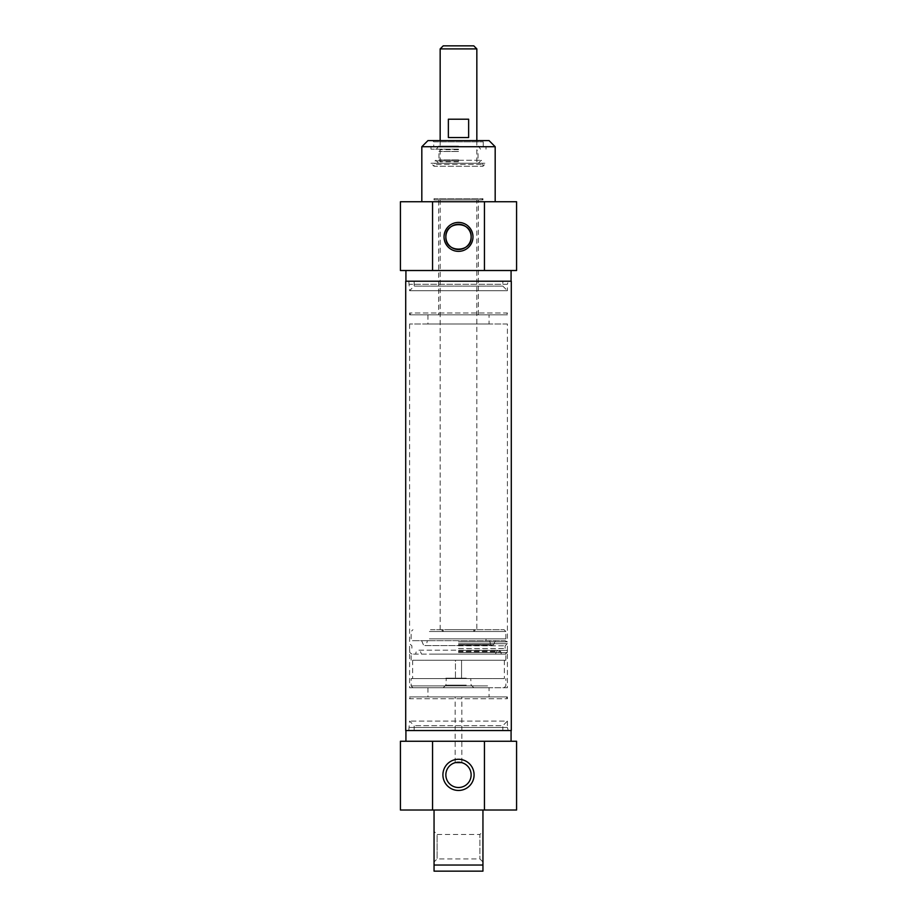 <?xml version="1.0" encoding="UTF-8"?>
<svg xmlns="http://www.w3.org/2000/svg" width="917" height="917" viewBox="0 0 917 917"><rect width="100%" height="100%" fill="white"/><g stroke="black" fill="none" stroke-linecap="round" stroke-linejoin="round"><path stroke-width="0.69" stroke-dasharray="4.58 3.44" d="M458.5 641.866L507.41 641.866L458.5 641.866M507.41 324.01L409.59 324.01L507.41 324.01L507.41 641.866L505.061 640.674L411.939 640.674L505.061 640.674M511.285 281.21L405.715 281.21M511.078 281.21L405.922 281.21L511.078 281.21M511.285 730.54L405.715 730.54M405.922 730.54L511.078 730.54L405.922 730.54M458.5 146.112L438.555 146.112L458.5 146.112M458.5 149.162L430.99 149.162L458.5 149.162M438.635 199.906L478.365 199.906L438.635 199.906L438.635 314.84L478.365 314.84L438.635 314.84M476.84 199.906L440.16 199.906L476.84 199.906L476.84 629.67L440.16 629.67L476.84 629.67M489.07 314.84L427.93 314.84L489.07 314.84L489.07 324.01L427.93 324.01L489.07 324.01M466.489 270.515L405.922 270.515L466.489 270.515M433.741 146.72L483.259 146.72L433.741 146.72L433.741 141.826L483.259 141.826L433.741 141.826L432.515 140.61L484.485 140.61L432.515 140.61M427.93 140.61L489.07 140.61M458.5 146.72L430.99 146.72L458.5 146.72M495.18 146.72L421.82 146.72M421.82 201.74L495.18 201.74L421.82 201.74M400.42 201.74L516.58 201.74M400.42 270.515L516.58 270.515M450.511 741.245L511.078 741.245L450.511 741.245M516.58 741.245L400.42 741.245M516.58 810.02L400.42 810.02M434.05 865.04L482.95 865.04L482.95 871.15L434.05 871.15L434.05 810.02L482.95 810.02L434.05 810.02M482.95 810.02L482.95 865.04M482.95 831.41L482.95 861.98L482.95 831.41L479.9 834.47L479.9 858.92L479.9 834.47L437.1 834.47L437.1 858.92L437.1 834.47L434.05 831.41L434.05 861.98L434.05 831.41M482.95 861.98L479.9 858.92L437.1 858.92L434.05 861.98M471.132 774.865A12.632 12.632 0 0 0 452.184 763.918A12.632 12.632 0 0 0 452.184 785.812A12.632 12.632 0 0 0 471.132 774.865M455.141 762.68L455.141 696.92L461.859 696.92L455.141 696.92M489.07 696.92L427.93 696.92L489.07 696.92L489.07 687.75L427.93 687.75L489.07 687.75M458.5 638.84L430.99 638.84L458.5 638.84M429.397 638.84L505.875 638.84L429.397 638.84M466.26 678.167L445.868 678.167L466.26 678.167M466.26 685.102L445.868 685.102L466.26 685.102M467.888 687.75L443.22 687.75L467.888 687.75M429.397 631.504L505.875 631.504L429.397 631.504M430.532 629.67L504.041 629.67L430.532 629.67M458.5 644.72L490.572 644.72L458.5 644.72M458.5 644.892L493.541 644.892L458.5 644.892M468.633 137.55L448.367 137.55L468.633 137.55L468.633 119.21L448.367 119.21L468.633 119.21L448.367 119.21L448.367 137.55L468.633 137.55M458.5 678.58L470.73 678.58L458.5 678.58M443.22 45.85L473.78 45.85M476.84 48.91L440.16 48.91M429.397 660.24L505.875 660.24L429.397 660.24M461.56 660.24L412.65 660.24L455.44 660.24L455.44 678.58L455.44 660.24L461.56 660.24L461.56 678.58L461.56 660.24M455.44 678.58L504.35 678.58L455.44 678.58M458.5 652.48L507.273 652.48L458.5 652.48M458.5 654.13L411.939 654.13L458.5 654.13M458.5 650.382L507.273 650.382L458.5 650.382M458.5 648.502L505.118 648.502L458.5 648.502M458.5 645.797L505.118 645.797L458.5 645.797M458.5 643.711L507.41 643.711L458.5 643.711M429.397 654.13L505.875 654.13L429.397 654.13M486.468 687.75L412.959 687.75L486.468 687.75M487.603 685.916L411.125 685.916L487.603 685.916M487.603 678.58L411.125 678.58L487.603 678.58M507.41 687.75L409.59 687.75L507.41 687.75L507.41 643.711L505.118 645.797L505.118 648.502L507.273 650.382L507.273 652.48L505.061 654.13M410.656 696.92L506.344 696.92L410.656 696.92L409.59 698.754L507.41 698.754L409.59 698.754L409.59 696.92L507.41 696.92L409.59 696.92M502.825 730.54L414.175 730.54L502.825 730.54L502.825 725.656L414.175 725.656L502.825 725.656L507.41 721.071L409.59 721.071L507.41 721.071L507.41 727.49L409.59 727.49L507.41 727.49L508.224 730.54L408.776 730.54L508.224 730.54M506.344 314.84L410.656 314.84L506.344 314.84L507.41 313.006L409.59 313.006L507.41 313.006L507.41 314.84L409.59 314.84L507.41 314.84M508.224 281.21L408.776 281.21L508.224 281.21L507.41 284.27L409.59 284.27L507.41 284.27L507.41 290.689L409.59 290.689L507.41 290.689L502.825 286.104L414.175 286.104L502.825 286.104L502.825 281.21L414.175 281.21L502.825 281.21M449.112 629.67L473.78 629.67L449.112 629.67M449.112 631.504L473.78 631.504L449.112 631.504M447.989 629.67L475.614 629.67L447.989 629.67M458.5 149.712L440.16 149.712L458.5 149.712M458.5 161.805L440.16 161.805L458.5 161.805M458.5 151.5L438.956 151.5L458.5 151.5M458.5 159.913L438.956 159.913L458.5 159.913M430.99 163.226L486.01 163.226L430.99 163.226L434.05 166.286L482.95 166.286L434.05 166.286L434.05 164.452L482.95 164.452L434.05 164.452L435.266 163.226L481.734 163.226L482.95 164.452L482.95 166.286L486.01 163.226M458.5 163.226L433.111 163.226L458.5 163.226M458.5 160.888L434.681 160.888L458.5 160.888M481.734 163.226L435.266 163.226M434.05 199.906L482.95 199.906L434.05 199.906L434.05 198.68L482.95 198.68L434.05 198.68L435.266 199.906L481.734 199.906L435.266 199.906M481.734 199.906L482.95 198.68L482.95 199.906M458.5 651.723L500.797 651.723L458.5 651.723M458.5 651.299L496.693 651.299L458.5 651.299M458.5 160.911L437.077 160.911L458.5 160.911M409.59 324.01L409.59 641.866L411.939 640.674M438.555 146.112L436.492 149.162M478.445 146.112L480.508 149.162M478.365 314.84L478.365 199.906M483.259 146.72L483.259 141.826L484.485 140.61M430.99 146.72L430.99 149.162M486.01 146.72L486.01 149.162M427.93 314.84L427.93 324.01M461.859 762.68L461.859 696.92M427.93 687.75L427.93 696.92M495.375 640.674L493.541 644.892L492.12 645.591L490.572 644.72L489.655 640.696L486.01 640.674L486.01 638.84M421.625 640.674L423.459 644.892L424.88 645.591L492.12 645.591L424.88 645.591L426.428 644.72L427.345 640.696L430.99 640.674L430.99 638.84M473.78 687.75L471.132 685.102L470.73 678.58M443.22 687.75L445.868 685.102L446.27 678.58M505.875 638.84L505.875 631.504L504.041 629.67M411.125 638.84L411.125 631.504L412.959 629.67M440.16 199.906L440.16 629.67M440.16 140.61L440.16 146.112M476.84 140.61L476.84 146.112M412.65 660.24L412.65 678.58M504.35 660.24L504.35 678.58M411.939 654.13L409.727 652.48L409.727 650.382L411.882 648.502L411.882 645.797L409.59 643.711L409.59 687.75M504.041 687.75L505.875 685.916L505.875 678.58M412.959 687.75L411.125 685.916L411.125 678.58M505.875 660.24L505.875 654.13M411.125 660.24L411.125 654.13M507.41 696.92L507.41 698.754L506.344 696.92M414.175 730.54L414.175 725.656L409.59 721.071L408.776 730.54M410.656 314.84L409.59 313.006L409.59 314.84M414.175 281.21L414.175 286.104L409.59 290.689L408.776 281.21M443.22 629.67L443.22 631.504L441.386 629.67M473.78 629.67L473.78 631.504L475.614 629.67M440.16 149.712L440.16 161.805L438.956 159.913L438.956 151.5L440.16 149.712M476.84 149.712L476.84 161.805L478.044 159.913L478.044 151.5L476.84 149.712M438.555 163.226L435.873 160.246L433.111 163.226M478.445 163.226L481.127 160.246L483.889 163.226M458.5 160.246L481.127 160.246L458.5 160.246M501.347 654.13L500.797 651.723L498.642 650.187L418.358 650.187L416.203 651.723L415.653 654.13M495.467 654.13L496.693 651.299L498.642 650.187L418.358 650.187L420.307 651.299L421.533 654.13"/><path stroke-width="1.38" d="M405.715 281.21L511.285 281.21L511.285 730.54L405.715 730.54L405.715 281.21M445.868 236.895A12.632 12.632 0 0 1 464.816 225.949A12.632 12.632 0 0 1 464.816 247.831A12.632 12.632 0 0 1 445.868 236.895C444.974 253.172 472.026 253.172 471.132 236.895C472.026 220.619 444.974 220.619 445.868 236.895M444.034 236.895A14.466 14.466 0 0 0 465.733 249.424A14.466 14.466 0 0 0 465.733 224.356A14.466 14.466 0 0 0 444.034 236.895M432.56 201.74L484.44 201.74L484.44 270.515L432.56 270.515L432.56 201.74L400.42 201.74L400.42 270.515L432.56 270.515M489.07 140.61L427.93 140.61L421.82 146.72L495.18 146.72L489.07 140.61M421.82 201.74L421.82 146.72M484.44 270.515L516.58 270.515L516.58 201.74L484.44 201.74M432.56 741.245L516.58 741.245L516.58 810.02L432.56 810.02L432.56 741.245L400.42 741.245L400.42 810.02L432.56 810.02M484.44 741.245L484.44 810.02M482.95 865.04L434.05 865.04L434.05 871.15L482.95 871.15L482.95 810.02M434.05 810.02L434.05 865.04M474.089 774.865A15.589 15.589 0 0 1 450.705 788.368A15.589 15.589 0 0 1 450.705 761.362A15.589 15.589 0 0 1 474.089 774.865M471.132 774.865A12.632 12.632 0 0 0 452.184 763.918A12.632 12.632 0 0 0 452.184 785.812A12.632 12.632 0 0 0 471.132 774.865M455.394 762.612L461.606 762.612L455.394 762.612M448.367 137.55L448.367 119.21L468.633 119.21L468.633 137.55L448.367 137.55M476.84 48.91L473.78 45.85L443.22 45.85L440.16 48.91L476.84 48.91L476.84 140.61M495.18 201.74L495.18 146.72M405.922 270.515L405.922 281.21M511.078 270.515L511.078 281.21M511.078 741.245L511.078 730.54M405.922 741.245L405.922 730.54M440.16 48.91L440.16 140.61"/></g></svg>
